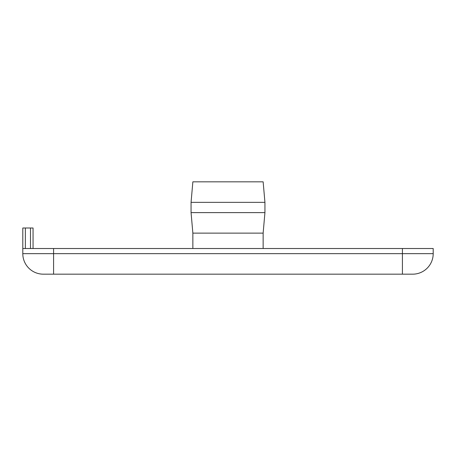 <?xml version="1.0" encoding="UTF-8"?>
<svg xmlns="http://www.w3.org/2000/svg" width="456" height="456" viewBox="0 0 456 456"><rect width="100%" height="100%" fill="white"/><g stroke="black" fill="none" stroke-linecap="round" stroke-linejoin="round"><path stroke-width="0.68" d="M33.06 228L33.06 248.52L33.06 228L30.495 228L30.495 248.52M25.365 248.52L25.365 228L22.8 228L22.8 253.65A20.52 20.52 0 0 0 43.32 274.17L412.68 274.17A20.52 20.52 0 0 0 433.2 253.65A20.52 20.52 0 0 1 412.68 274.17M25.365 228L30.495 228M264.936 202.35L263.14 181.83L192.859 181.83L191.064 202.35L191.064 212.61L264.936 212.61L264.936 202.35L191.064 202.35M264.936 212.61L263.14 233.13L192.859 233.13L191.064 212.61M263.14 233.13L263.14 248.52M22.8 248.52L433.2 248.52L433.2 253.65L402.42 253.65L402.42 274.17M43.32 274.17A20.52 20.52 0 0 1 22.8 253.65L53.58 253.65L53.58 274.17M402.42 248.52L402.42 253.65L53.58 253.65L53.58 248.52M192.859 233.13L192.859 248.52"/></g></svg>
